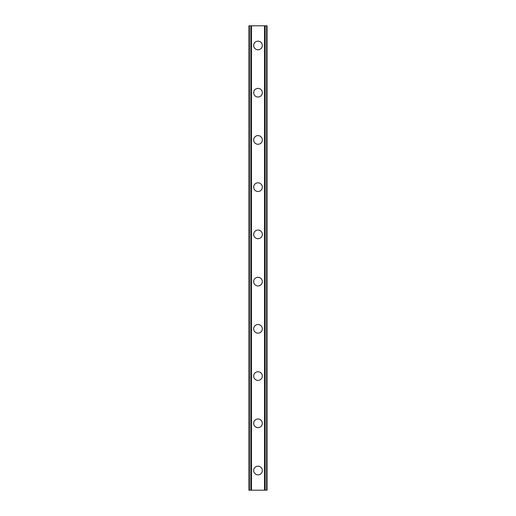 <?xml version="1.0" encoding="UTF-8"?>
<svg xmlns="http://www.w3.org/2000/svg" width="516" height="516" viewBox="0 0 516 516"><rect width="100%" height="100%" fill="white"/><g stroke="black" fill="none" stroke-linecap="round" stroke-linejoin="round"><path stroke-width="0.77" d="M253.672 470.521A4.328 4.328 0 0 1 258 466.193A4.328 4.328 0 0 1 262.328 470.521A4.328 4.328 0 0 1 258 474.849A4.328 4.328 0 0 1 253.672 470.521M253.672 423.294A4.328 4.328 0 0 1 258 418.966A4.328 4.328 0 0 1 262.328 423.294A4.328 4.328 0 0 1 258 427.622A4.328 4.328 0 0 1 253.672 423.294M253.672 376.067A4.328 4.328 0 0 1 258 371.739A4.328 4.328 0 0 1 262.328 376.067A4.328 4.328 0 0 1 258 380.395A4.328 4.328 0 0 1 253.672 376.067M253.672 328.84A4.328 4.328 0 0 1 258 324.512A4.328 4.328 0 0 1 262.328 328.84A4.328 4.328 0 0 1 258 333.168A4.328 4.328 0 0 1 253.672 328.84M253.672 281.613A4.328 4.328 0 0 1 258 277.286A4.328 4.328 0 0 1 262.328 281.613A4.328 4.328 0 0 1 258 285.941A4.328 4.328 0 0 1 253.672 281.613M253.672 234.387A4.328 4.328 0 0 1 258 230.059A4.328 4.328 0 0 1 262.328 234.387A4.328 4.328 0 0 1 258 238.715A4.328 4.328 0 0 1 253.672 234.387M253.672 187.16A4.328 4.328 0 0 1 258 182.832A4.328 4.328 0 0 1 262.328 187.16A4.328 4.328 0 0 1 258 191.488A4.328 4.328 0 0 1 253.672 187.16M253.672 139.933A4.328 4.328 0 0 1 258 135.605A4.328 4.328 0 0 1 262.328 139.933A4.328 4.328 0 0 1 258 144.261A4.328 4.328 0 0 1 253.672 139.933M253.672 92.706A4.328 4.328 0 0 1 258 88.378A4.328 4.328 0 0 1 262.328 92.706A4.328 4.328 0 0 1 258 97.034A4.328 4.328 0 0 1 253.672 92.706M253.672 45.479A4.328 4.328 0 0 1 258 41.151A4.328 4.328 0 0 1 262.328 45.479A4.328 4.328 0 0 1 258 49.807A4.328 4.328 0 0 1 253.672 45.479M266.94 25.8L248.951 25.8L248.951 490.2L267.049 490.2L267.049 25.8L266.94 490.2M249.189 25.8L249.189 490.2M249.383 25.8L249.383 490.2M250.828 25.8L250.828 490.2M250.879 25.8L250.879 490.2M251.466 25.8L251.466 490.2M264.534 25.8L264.534 490.2M265.121 25.8L265.121 490.2M265.172 25.8L265.172 490.2M266.617 25.8L266.617 490.2M266.811 25.8L266.811 490.2M249.06 25.8L249.06 490.2"/></g></svg>
